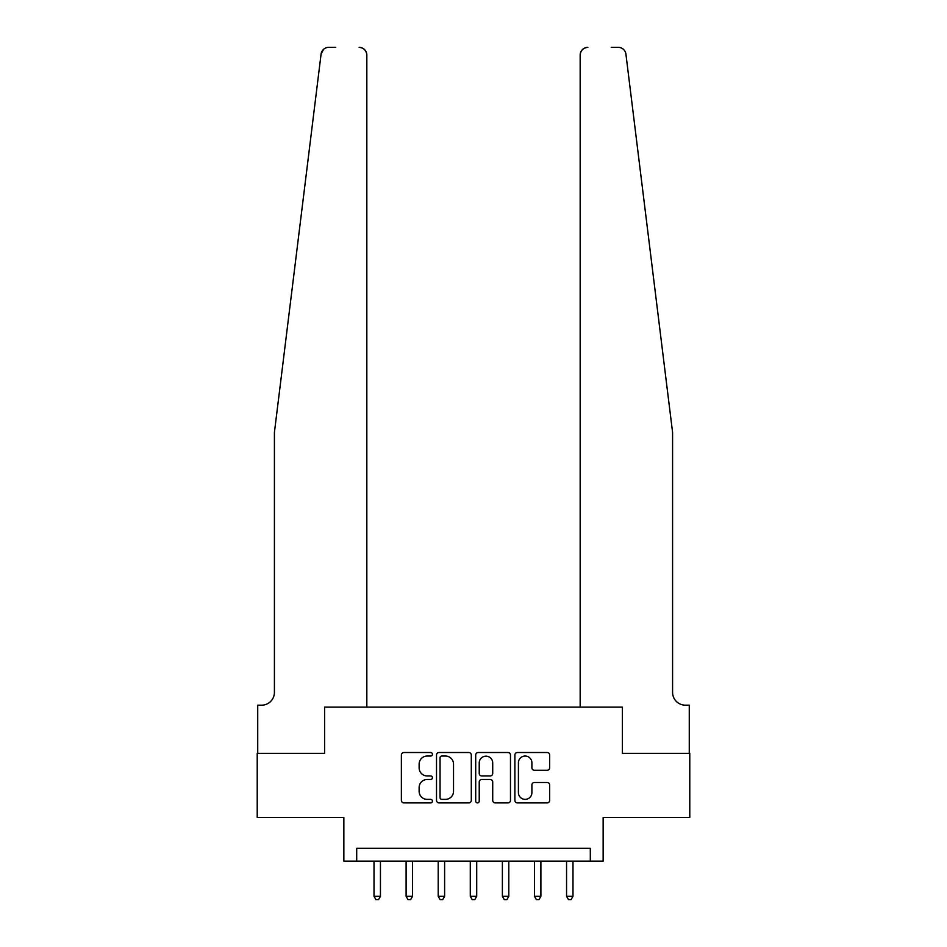 <?xml version="1.0" encoding="UTF-8"?>
<svg xmlns="http://www.w3.org/2000/svg" width="947" height="947" viewBox="0 0 947 947"><rect width="100%" height="100%" fill="white"/><g stroke="black" fill="none" stroke-linecap="round" stroke-linejoin="round"><path stroke-width="1.42" d="M432.424 754.274A1.764 1.764 0 0 0 430.66 752.51L403.884 752.51A2.521 2.521 0 0 0 401.374 755.031L401.374 800.393A2.521 2.521 0 0 0 403.884 802.902L430.66 802.902A1.764 1.764 0 0 0 432.424 801.138A1.764 1.764 0 0 0 430.66 799.375L427.204 799.375A8.061 8.061 0 0 1 419.13 791.313L419.13 787.537A8.061 8.061 0 0 1 427.204 779.476L430.66 779.476A1.764 1.764 0 0 0 432.424 777.712A1.764 1.764 0 0 0 430.66 775.948L427.204 775.948A8.061 8.061 0 0 1 419.13 767.887L419.13 764.099A8.061 8.061 0 0 1 427.204 756.037L430.66 756.037A1.764 1.764 0 0 0 432.424 754.274M547.141 770.278A2.521 2.521 0 0 0 549.662 767.757L549.662 755.031A2.521 2.521 0 0 0 547.141 752.51L517.405 752.51A2.521 2.521 0 0 0 514.884 755.031L514.884 800.393A2.521 2.521 0 0 0 517.405 802.902L547.141 802.902A2.521 2.521 0 0 0 549.662 800.393L549.662 785.016A2.521 2.521 0 0 0 547.141 782.494L534.416 782.494A2.521 2.521 0 0 0 531.894 785.016L531.894 792.639A6.736 6.736 0 0 1 525.159 799.375A6.736 6.736 0 0 1 518.411 792.639L518.411 762.785A6.736 6.736 0 0 1 525.159 756.037A6.736 6.736 0 0 1 531.894 762.785L531.894 767.757A2.521 2.521 0 0 0 534.416 770.278L547.141 770.278M335.771 47.35L328.716 47.35A7.706 7.706 0 0 0 321.08 54.109L274.417 432.424L274.417 692.352A12.832 12.832 0 0 1 261.585 705.184L257.726 705.184L257.726 753.327L324.608 753.327L257.217 753.327L257.217 817.498L343.856 817.498L343.856 861.143L356.699 861.143L356.699 848.311L590.301 848.311L590.301 861.143L603.144 861.143L603.144 817.498L689.783 817.498L689.783 753.327L622.392 753.327L622.392 707.113L580.168 707.113L580.168 55.056L580.168 707.113M366.832 707.113L366.832 55.056L366.832 707.113L324.608 707.113L324.608 753.327L324.608 707.113L622.392 707.113L622.392 753.327L689.274 753.327L689.274 705.184L685.415 705.184A12.832 12.832 0 0 1 672.583 692.352A12.832 12.832 0 0 0 685.415 705.184M471.298 755.031A2.521 2.521 0 0 0 468.777 752.51L439.041 752.51A2.521 2.521 0 0 0 436.52 755.031L436.52 800.393A2.521 2.521 0 0 0 439.041 802.902L468.777 802.902A2.521 2.521 0 0 0 471.298 800.393L471.298 755.031M478.223 752.51L507.959 752.51A2.521 2.521 0 0 1 510.48 755.031L510.48 800.393A2.521 2.521 0 0 1 507.959 802.902L495.234 802.902A2.521 2.521 0 0 1 492.712 800.393L492.712 781.997A2.521 2.521 0 0 0 490.191 779.476L481.751 779.476A2.521 2.521 0 0 0 479.229 781.997L479.229 801.138A1.764 1.764 0 0 1 477.466 802.902A1.764 1.764 0 0 1 475.702 801.138L475.702 755.031A2.521 2.521 0 0 1 478.223 752.51M356.699 861.143L590.301 861.143M441.811 756.037A1.764 1.764 0 0 0 440.047 757.801L440.047 797.611A1.764 1.764 0 0 0 441.811 799.375L445.469 799.375A8.061 8.061 0 0 0 453.53 791.313L453.53 764.099A8.061 8.061 0 0 0 445.469 756.037L441.811 756.037M492.712 762.903A6.736 6.736 0 0 0 485.977 756.168A6.736 6.736 0 0 0 479.229 762.903L479.229 773.427A2.521 2.521 0 0 0 481.751 775.948L490.191 775.948A2.521 2.521 0 0 0 492.712 773.427L492.712 762.903M374.018 861.143L374.018 896.312L380.445 896.312L380.445 861.143M380.445 896.312L378.516 899.65L375.947 899.65L374.018 896.312M321.08 54.109L323.543 49.351M366.832 55.056A7.706 7.706 0 0 0 359.138 47.35C363.778 47.835 366.347 50.404 366.832 55.056M274.417 692.352A12.832 12.832 0 0 1 261.585 705.184M655.774 296.091L625.92 54.109C621.386 46.06 621.386 46.06 625.92 54.109L672.583 432.424L672.583 692.352M611.229 47.35L618.284 47.35A7.706 7.706 0 0 1 625.92 54.109M587.862 47.35A7.706 7.706 0 0 0 580.168 55.056C580.653 50.404 583.222 47.835 587.862 47.35M406.109 861.143L406.109 896.312L412.525 896.312L412.525 861.143M412.525 896.312L410.607 899.65L408.039 899.65L406.109 896.312M438.201 861.143L438.201 896.312L444.617 896.312L444.617 861.143M444.617 896.312L442.699 899.65L440.13 899.65L438.201 896.312M470.292 861.143L470.292 896.312L476.708 896.312L476.708 861.143M476.708 896.312L474.778 899.65L472.222 899.65L470.292 896.312M502.384 861.143L502.384 896.312L508.799 896.312L508.799 861.143M508.799 896.312L506.87 899.65L504.301 899.65L502.384 896.312M534.475 861.143L534.475 896.312L540.891 896.312L540.891 861.143M540.891 896.312L538.961 899.65L536.393 899.65L534.475 896.312M566.555 861.143L566.555 896.312L572.982 896.312L572.982 861.143M572.982 896.312L571.053 899.65L568.484 899.65L566.555 896.312"/></g></svg>

